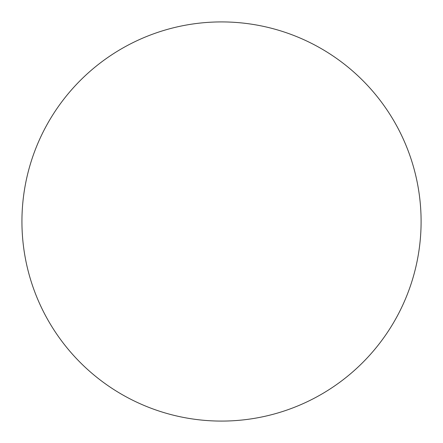 <?xml version="1.0" encoding="UTF-8"?>
<svg xmlns="http://www.w3.org/2000/svg" width="443" height="443" viewBox="0 0 443 443"><rect width="100%" height="100%" fill="white"/><g stroke="black" fill="none" stroke-linecap="round" stroke-linejoin="round"><path stroke-width="0.66" d="M231.146 420.85A199.583 199.583 0 0 0 401.801 135.879A199.583 199.583 0 0 0 22.167 231.13A199.583 199.583 0 0 0 231.146 420.85"/></g></svg>
